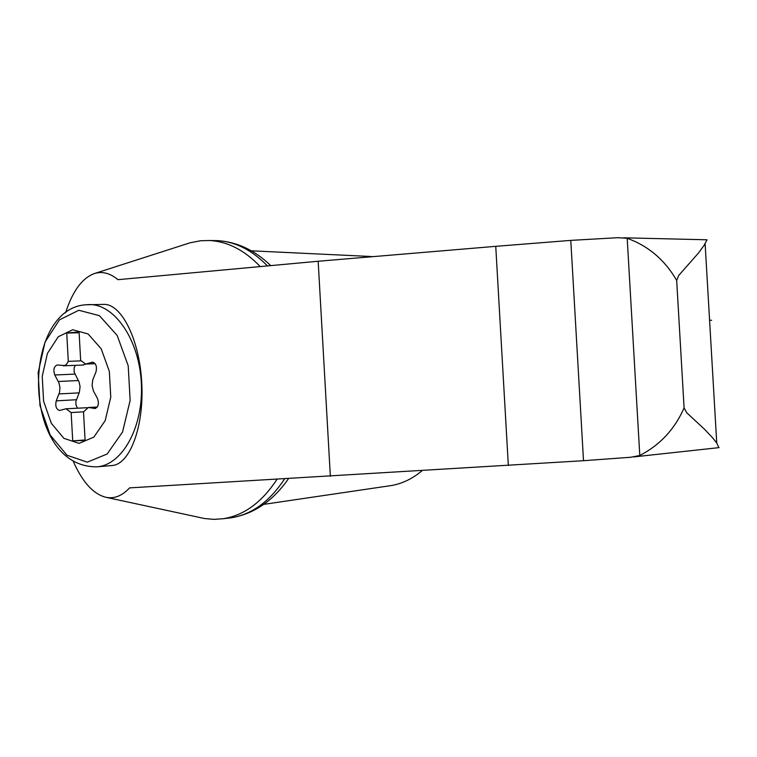 <?xml version="1.0" encoding="UTF-8"?>
<svg xmlns="http://www.w3.org/2000/svg" width="757" height="757" viewBox="0 0 757 757"><rect width="100%" height="100%" fill="white"/><g stroke="black" fill="none" stroke-linecap="round" stroke-linejoin="round"><path stroke-width="1.14" d="M73.192 461.174C82.305 481.868 93.111 493.886 105.592 497.226C114.061 499.09 122.066 495.967 129.608 487.877L583.515 460.701L630.742 457.256L639.797 455.487L627.193 238.285L618.015 237.689L570.787 240.385L495.75 246.337L318.167 261.25L117.988 279.674C110.068 273.145 102.214 271.101 94.417 273.551C82.21 278.008 72.596 291.085 65.575 312.792M260.219 266.578C244.691 250.321 227.923 241.634 209.907 240.518L200.605 240.735L189.941 242.836L94.417 273.551M105.592 497.226L204.551 518.526L213.824 519.368L223.116 518.744C243.991 515.451 261.922 502.336 276.911 479.399M623.702 237.802L707.029 239.789L704.142 245.259L698.437 253.056L678.774 275.387L676.673 280.421L684.091 407.909L686.788 412.792L704.502 429.238L712.678 437.877L716.747 443.034L718.885 447.642M639.797 455.487C659.972 445.069 674.733 429.21 684.091 407.909M583.515 460.701L570.787 240.385M508.335 465.451L495.75 246.337M103.274 304.399L104.277 304.39C122 304.286 139.752 340.527 141.786 383.506C144.048 426.475 129.986 464.079 112.329 465.508L111.695 465.555M72.719 329.74L88.067 333.941L101.183 348.769L109.33 371.375L110.768 397.122L105.185 420.655L93.811 437.149L79.04 443.375L63.891 438.341L51.296 423.258L43.603 401.182L42.231 376.343L47.417 353.405L58.251 336.761L72.719 329.74M89.156 407.588L88.266 407.531L83.516 411.912L85.106 440.404L72.719 440.877L71.149 412.574L66.001 408.78L59.661 410.474C56.226 409.357 55.081 406.149 56.236 400.85L59.538 392.268L59.945 387.622L59.027 383.051L54.797 374.989C53.066 369.785 53.87 366.445 57.229 364.969L64.686 365.565L66.578 364.24L68.3 361.354L66.73 333.061L79.069 331.878L80.649 360.351L85.683 364.06L92.543 362.158C96.035 363.341 97.17 366.596 95.969 371.924L92.77 379.853L92.089 385.455L93.385 390.924L97.435 398.362C99.233 403.585 98.429 406.982 95.022 408.525L89.156 407.588L97.256 407.105M83.554 411.808L71.149 412.574M85.077 439.968L72.719 440.877M87.329 407.711L66.001 408.78M75.284 365.347L74.091 368.129L74.205 372.283L79.135 382.096L80.062 386.619L79.409 392.079L75.851 401.532L75.946 404.844L77.413 408.099M79.116 332.749L66.73 333.061M80.942 360.871L68.3 361.354M82.91 364.978L86.071 364.051M267.448 265.915C252.507 250.567 236.392 242.183 219.123 240.745L213.389 240.584M227.526 518.223L232.267 517.618C252.516 513.984 269.937 501.096 284.547 478.963M627.193 238.285C648.399 245.968 664.892 260.02 676.673 280.421M388.369 485.994L391.606 485.511C402.393 483.581 412.489 478.698 421.895 470.863M711.656 320.249L709.583 320.334M330.355 476.323L318.167 261.25M85.948 304.749L89.629 304.569C115.14 304.418 139.487 340.584 141.36 383.525C143.556 426.456 122.748 464.656 97.322 466.804L112.329 465.508M78.823 310.266L99.451 315.688L117.165 335.446L128.207 365.773L130.138 400.406L122.549 432.001L107.153 454.011L87.273 462.167L66.985 455.25L50.199 435.048L39.989 405.657L38.162 372.643L45.042 342.117L59.462 319.833L78.823 310.266M76.334 399.734L56.236 400.85M79.116 392.874L59.008 393.924M95.051 363.559L86.724 363.89M93.139 362.225L91.909 362.272M95.552 408.43L94.483 408.496M74.905 374.109L54.797 374.989M78.435 380.544L58.317 381.481M705.117 243.726L716.747 443.034M719.103 447.624L633.732 456.916M104.277 304.39L85.191 304.806C20.903 310.096 21.281 468.205 97.322 466.804M88.266 407.531L97.322 407.001M85.683 364.06L95.145 363.691M63.446 365.82L83.582 365.016M223.116 518.744L230.97 517.826M209.907 240.518L217.817 240.66M288.445 478.736C273.286 500.557 254.56 513.52 232.267 517.618M219.123 240.745C238.029 242.335 255.232 250.624 270.741 265.612M371.384 256.519L251.315 250.813M391.606 485.511L263.777 504.361"/></g></svg>

